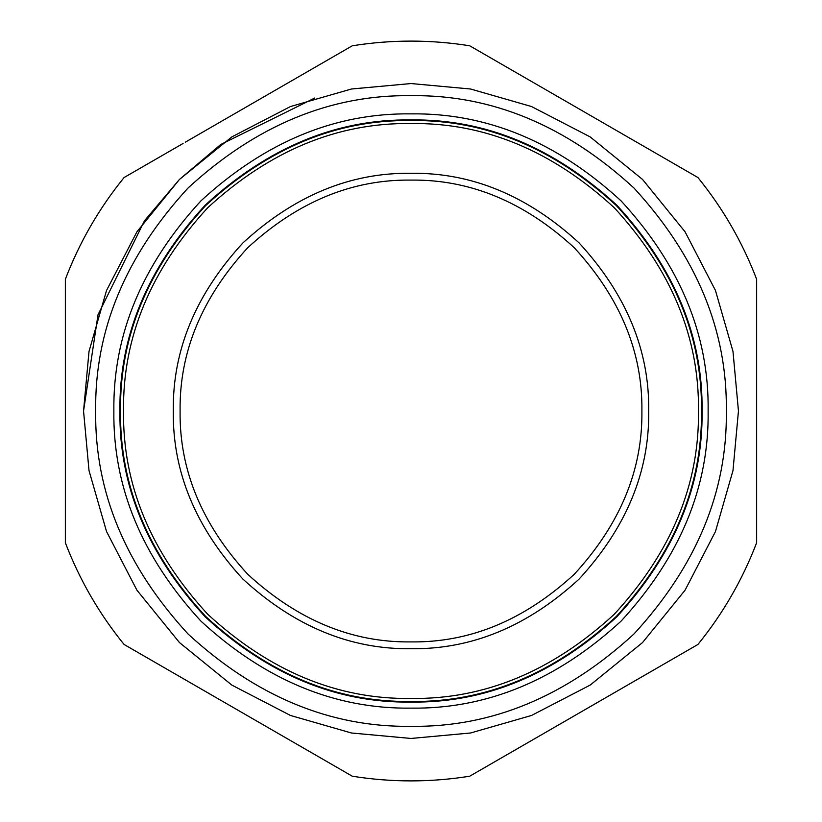 <?xml version="1.0" encoding="UTF-8"?>
<svg xmlns="http://www.w3.org/2000/svg" width="822" height="822" viewBox="0 0 822 822"><rect width="100%" height="100%" fill="white"/><g stroke="black" fill="none" stroke-linecap="round" stroke-linejoin="round"><path stroke-width="1.23" d="M183.08 143.47L124.081 177.531C99.092 208.315 79.518 242.223 65.359 279.254L65.359 542.746C79.518 579.777 99.092 613.685 124.081 644.469L352.268 776.204C391.426 782.462 430.574 782.462 469.732 776.204L697.919 644.469C722.908 613.685 742.482 579.777 756.641 542.746L756.641 279.254C742.482 242.223 722.908 208.315 697.919 177.531L469.732 45.796C430.574 39.538 391.426 39.538 352.268 45.796C391.426 39.538 430.574 39.538 469.732 45.796L697.919 177.531L469.732 45.796C430.574 39.538 391.426 39.538 352.268 45.796L185.279 142.206M352.268 776.204L124.081 644.469L352.268 776.204C391.426 782.462 430.574 782.462 469.732 776.204L639.978 677.914M726.329 411C727.408 491.474 696.624 565.803 633.968 633.968C565.803 696.624 491.474 727.408 411 726.329C330.526 727.408 256.197 696.624 188.033 633.968C125.376 565.803 94.592 491.474 95.671 411C94.592 330.526 125.376 256.197 188.033 188.033C256.197 125.376 330.526 94.592 411 95.671C491.474 94.592 565.803 125.376 633.968 188.033C696.624 256.197 727.408 330.526 726.329 411M83.546 411L89.012 470.585L106.541 531.536L136.925 590.186L179.453 642.547L231.814 685.075L290.464 715.459L351.415 732.988L411 738.454L470.585 732.988L531.536 715.459L590.186 685.075L642.547 642.547L685.075 590.186L715.459 531.536L732.988 470.585L738.454 411L732.988 351.415L715.459 290.464L685.075 231.814L642.547 179.453L590.186 136.925L531.536 106.541L470.585 89.012L411 83.546L351.415 89.012L290.464 106.541L231.814 136.925L179.453 179.453L136.925 231.814L106.541 290.464L89.012 351.415L83.546 411L98.003 314.795L144.508 220.717L179.453 179.453L220.717 144.508L314.795 98.003M708.132 411C709.15 335.171 680.143 265.136 621.103 200.897C556.864 141.857 486.83 112.85 411 113.868C335.171 112.85 265.136 141.857 200.897 200.897C141.857 265.136 112.85 335.171 113.868 411C112.85 486.83 141.857 556.864 200.897 621.103C265.136 680.143 335.171 709.15 411 708.132C486.83 709.15 556.864 680.143 621.103 621.103C680.143 556.864 709.15 486.83 708.132 411M119.93 411C118.933 336.712 147.354 268.106 205.181 205.181C268.106 147.354 336.712 118.933 411 119.93C485.288 118.933 553.894 147.354 616.819 205.181C674.646 268.106 703.067 336.712 702.07 411C703.067 485.288 674.646 553.894 616.819 616.819C553.894 674.646 485.288 703.067 411 702.07C336.712 703.067 268.106 674.646 205.181 616.819C147.354 553.894 118.933 485.288 119.93 411C118.933 485.288 147.354 553.894 205.181 616.819C268.106 674.646 336.712 703.067 411 702.07C485.288 703.067 553.894 674.646 616.819 616.819C674.646 553.894 703.067 485.288 702.07 411M648.702 411C649.524 350.336 626.313 294.307 579.089 242.911C527.693 195.687 471.664 172.476 411 173.298C350.336 172.476 294.307 195.687 242.911 242.911C195.687 294.307 172.476 350.336 173.298 411C172.476 471.664 195.687 527.693 242.911 579.089C294.307 626.313 350.336 649.524 411 648.702C471.664 649.524 527.693 626.313 579.089 579.089C626.313 527.693 649.524 471.664 648.702 411M641.9 411C642.691 352.073 620.148 297.646 574.27 247.73C524.354 201.852 469.927 179.309 411 180.1C352.073 179.309 297.646 201.852 247.73 247.73C201.852 297.646 179.309 352.073 180.1 411C179.309 469.927 201.852 524.354 247.73 574.27C297.646 620.148 352.073 642.691 411 641.9C469.927 642.691 524.354 620.148 574.27 574.27C620.148 524.354 642.691 469.927 641.9 411M698.464 411C699.45 337.637 671.389 269.873 614.27 207.73C552.127 150.611 484.363 122.55 411 123.536C337.637 122.55 269.873 150.611 207.73 207.73C150.611 269.873 122.55 337.637 123.536 411C122.55 484.363 150.611 552.127 207.73 614.27C269.873 671.389 337.637 699.45 411 698.464C484.363 699.45 552.127 671.389 614.27 614.27C671.389 552.127 699.45 484.363 698.464 411M120.536 411C119.539 485.134 147.898 553.596 205.613 616.387C268.404 674.102 336.866 702.461 411 701.464C485.134 702.461 553.596 674.102 616.387 616.387C674.102 553.596 702.461 485.134 701.464 411C702.461 336.866 674.102 268.404 616.387 205.613C553.596 147.898 485.134 119.539 411 120.536C336.866 119.539 268.404 147.898 205.613 205.613C147.898 268.404 119.539 336.866 120.536 411M65.359 411L65.359 533.56L65.359 411M756.641 533.56L756.641 411L756.641 533.56M637.482 679.362L469.732 776.204"/></g></svg>
